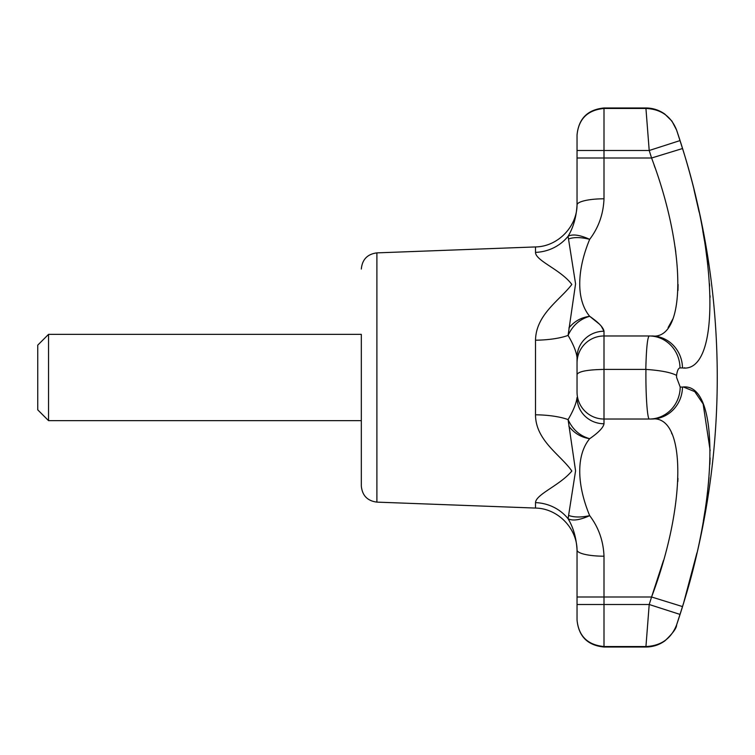 <?xml version="1.0" encoding="UTF-8"?>
<svg xmlns="http://www.w3.org/2000/svg" width="755" height="755" viewBox="0 0 755 755"><rect width="100%" height="100%" fill="white"/><g stroke="black" fill="none" stroke-linecap="round" stroke-linejoin="round"><path stroke-width="1.13" d="M48.537 334.361L361.324 334.361L361.324 485.956L361.324 420.639L48.537 420.639L48.537 334.361L37.75 345.139L37.75 409.861L48.537 420.639M599.338 324.074L589.683 316.307C598.602 322.498 603.377 327.472 604 331.237A26.963 26.246 0 0 0 577.037 357.483L577.037 362.938A26.963 26.963 0 0 1 604 335.975L649.404 335.975M663.466 560.512L651.574 596.988C686.588 504.614 686.512 414.316 651.574 419.025L649.404 419.025C647.365 419.837 645.591 394.582 645.94 369.412L604 369.412C587.616 369.705 578.632 371.394 577.037 374.48L577.037 392.062A26.963 26.963 0 0 0 604 419.025A26.963 26.963 0 0 1 577.037 392.062A26.963 26.963 0 0 0 604 419.025A26.963 26.963 0 0 1 577.037 392.062A26.963 26.963 0 0 0 604 419.025L649.404 419.025A32.361 30.813 -90 0 0 680.208 387.07L682.482 387.07C719.005 382.03 719.081 491.665 682.482 606.576A773.214 773.214 0 0 1 680 614.41L676.612 624.895A773.28 773.28 0 0 0 676.612 130.105L680 140.59A773.214 773.214 0 0 1 682.482 148.424C719.005 263.023 719.081 372.923 682.482 367.93L680 367.93C678.386 368.119 677.244 370.611 676.565 375.414L676.612 377.5L680.208 387.07M645.799 369.412C646.318 348.489 647.46 337.343 649.206 335.975A32.361 30.804 90 0 1 680 367.93M645.94 369.412C660.889 370.46 671.101 372.46 676.565 375.414M682.482 367.93A32.361 30.908 -90 0 0 651.574 335.975C686.588 340.637 686.512 250.122 651.574 158.012L651.622 158.125M676.612 624.895C676.659 628.094 672.762 633.417 664.9 640.853C659.2 644.921 652.867 646.969 645.912 647.026L645.94 646.535C660.889 645.893 671.101 638.721 676.565 625.017L680.208 613.768M683.841 602.122L696.931 552.858M703.396 520.686L705.179 509.795M705.245 509.342L706.397 501.339M707.303 494.327L709.011 477.613M709.86 464.278L710.087 457.926M710.162 450.669L703.141 403.963L694.76 391.628L683.624 387.098M684.304 367.855L684.785 367.798M710.087 297.319L710.049 295.752M709.634 286.173L709.483 283.691M707.812 265.071L705.585 247.933M704.462 240.675L702.745 230.634M699.121 212.108L693.987 189.722M682.511 148.537L651.574 158.012L604 158.012L604 198.801C603.377 214.071 598.602 227.585 589.683 239.335C576.424 271.281 576.424 300.33 589.683 316.298C579.831 319.091 572.63 325.452 568.081 335.399A43.139 12.325 0 0 1 535.512 340.203C535.974 314.344 559.984 300.141 571.837 284.456C560.908 269.667 535.569 260.815 535.512 252.378A43.139 41.346 0 0 0 568.081 236.268C572.611 233.871 579.821 234.89 589.683 239.335L589.636 239.439M680.208 141.232L676.565 129.983C671.101 116.279 660.889 109.107 645.94 108.465L645.912 107.974C652.811 108.022 659.096 110.051 664.777 114.052L671.95 121.13L676.612 130.105M654.019 164.816L655.038 167.742M675.112 247.319L675.801 252.208M678.103 284.493L677.971 290.533M672.818 319.063L668.109 327.576M577.037 374.48L577.037 362.938A26.963 26.963 0 0 1 604 335.975L604 331.237L601.159 325.952M680 140.59L649.206 150.5L645.94 108.465M645.94 646.535L649.206 604.5A740.863 740.863 0 0 0 651.574 596.988L682.482 606.576M649.206 419.025L651.574 419.025A32.361 30.908 -90 0 0 682.482 387.07M651.574 596.988L604 596.988L604 604.5L649.206 604.5L680 614.41M671.506 432.983L672.044 434.125M677.962 478.406L677.82 481.577M645.799 646.535L604 646.535C587.616 644.968 578.632 636.125 577.037 619.997L577.037 620.053C578.651 636.418 587.645 645.402 604 647.016L645.912 647.016M645.799 108.465L604 108.465C587.616 110.032 578.632 118.875 577.037 135.003L577.037 158.012L604 158.012L604 150.5L649.206 150.5A740.863 740.863 0 0 1 651.574 158.012M589.646 438.74L589.683 438.702C598.602 432.502 603.377 427.528 604 423.763C603.377 427.528 598.602 432.502 589.683 438.693C576.424 454.661 576.424 483.71 589.683 515.656C598.602 527.405 603.377 540.92 604 556.199A26.963 6.182 180 0 1 577.037 550.027C576.339 537.947 573.356 527.509 568.081 518.732L575.574 470.865L568.081 419.601A43.139 12.325 0 0 0 535.512 414.797C535.569 440.656 560.908 455.105 571.837 471.035C559.984 485.38 535.974 494.204 535.512 502.622A43.139 41.346 180 0 1 568.081 518.732C572.611 521.129 579.812 520.101 589.683 515.656C581.237 517.468 574.319 517.43 568.93 515.542M577.037 357.483C576.339 351.717 573.356 344.356 568.081 335.399L575.574 283.861L568.081 236.268C573.356 227.491 576.339 217.053 577.037 204.973A26.963 6.182 0 0 1 604 198.801M568.845 426.188C574.14 433.181 581.086 437.353 589.683 438.693C579.831 435.909 572.63 429.548 568.081 419.601C573.356 410.644 576.339 403.283 577.037 397.517A26.963 26.246 180 0 0 604 423.763L604 335.975M577.037 603.877L577.037 596.988L577.037 603.877M577.037 150.5L604 150.5L604 107.984C587.645 109.598 578.651 118.582 577.037 134.947L577.037 135.003M604 647.016L604 604.5L577.037 604.5L577.037 619.997M577.037 204.973L577.037 158.012M604 556.199L604 596.988L577.037 596.988L577.037 550.027M568.93 327.944C574.291 321.319 581.208 317.44 589.683 316.298M568.845 238.873C574.168 237.023 581.114 237.183 589.683 239.335M361.324 485.956C362.202 495.497 367.392 500.886 376.896 502.122L376.896 252.878C367.392 254.114 362.202 259.503 361.324 269.044M535.512 502.622L535.512 508.068C557.973 508.36 577.584 528.717 577.037 551.178M535.512 340.203L535.512 414.797M376.896 252.878L535.512 246.932L535.512 252.378M604 107.984L645.912 107.984M535.512 246.932C557.973 246.64 577.584 226.283 577.037 203.822M376.896 502.122L535.512 508.068"/></g></svg>
